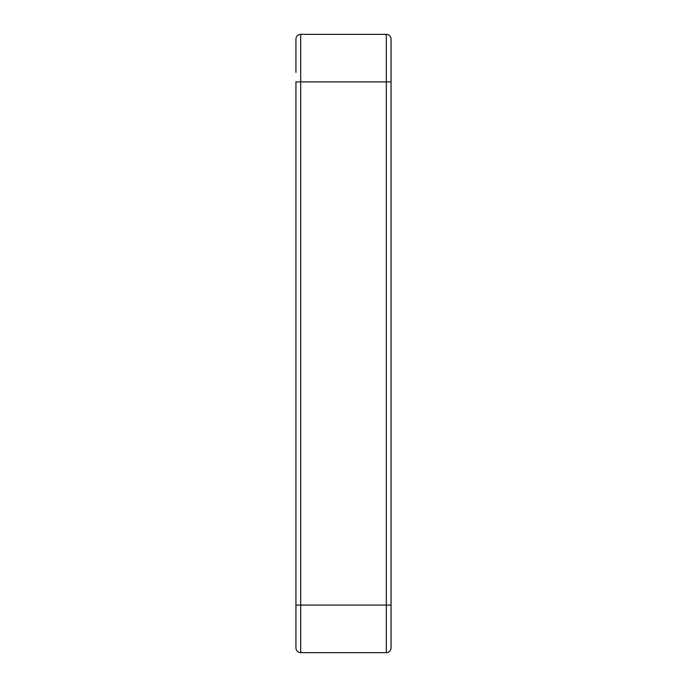 <?xml version="1.0" encoding="UTF-8"?>
<svg xmlns="http://www.w3.org/2000/svg" width="687" height="687" viewBox="0 0 687 687"><rect width="100%" height="100%" fill="white"/><g stroke="black" fill="none" stroke-linecap="round" stroke-linejoin="round"><path stroke-width="1.03" d="M295.942 72.401L295.942 39.107A4.757 4.757 0 0 1 300.691 34.35L386.309 34.35A4.757 4.757 0 0 1 391.058 39.107L391.058 647.893A4.757 4.757 0 0 1 386.309 652.65L300.691 652.65A4.757 4.757 0 0 1 295.942 647.893L295.942 81.908L300.691 81.908L300.691 605.092L386.309 605.092L386.309 81.908L300.691 81.908L300.691 34.35A4.757 4.757 0 0 0 295.942 39.107M295.942 647.893A4.757 4.757 0 0 0 300.691 652.65L300.691 605.092L295.942 605.092L295.942 614.599M391.058 81.908L386.309 81.908L386.309 34.35A4.757 4.757 0 0 1 391.058 39.107M391.058 647.893A4.757 4.757 0 0 1 386.309 652.65L386.309 605.092L391.058 605.092"/></g></svg>
